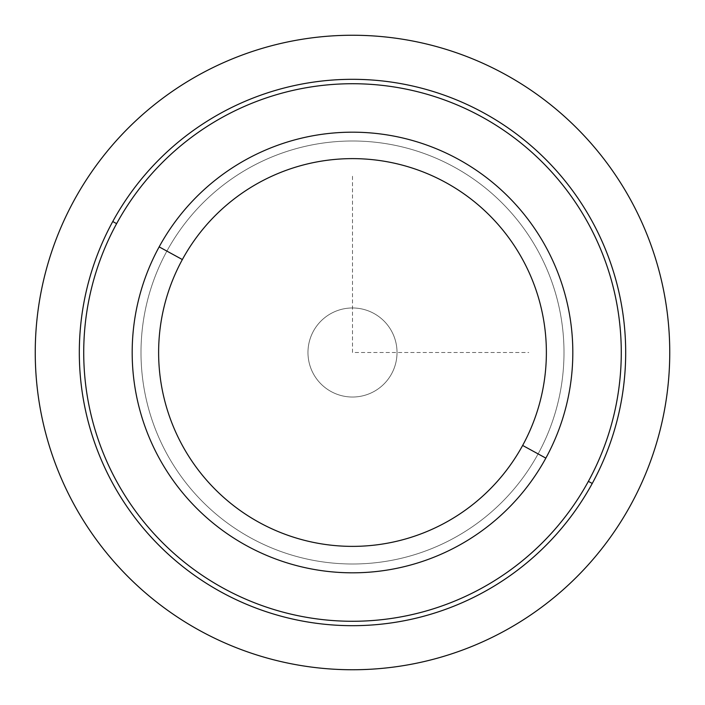 <?xml version="1.0" encoding="UTF-8"?>
<svg xmlns="http://www.w3.org/2000/svg" width="705" height="705" viewBox="0 0 705 705"><rect width="100%" height="100%" fill="white"/><g stroke="black" fill="none" stroke-linecap="round" stroke-linejoin="round"><path stroke-width="0.53" stroke-dasharray="3.52 2.64" d="M391.575 331.147A44.53 44.53 0 0 0 331.147 313.425A44.53 44.53 0 0 0 313.425 373.853A44.53 44.53 0 0 0 373.853 391.575A44.53 44.53 0 0 0 391.575 331.147A44.53 44.53 0 0 1 373.853 391.575A44.53 44.53 0 0 1 313.425 373.853A44.53 44.53 0 0 0 373.853 391.575A44.53 44.53 0 0 0 391.575 331.147A44.53 44.53 0 0 0 331.147 313.425A44.53 44.53 0 0 0 313.425 373.853A44.53 44.53 0 0 1 331.147 313.425A44.53 44.53 0 0 1 391.575 331.147A44.53 44.53 0 0 1 373.853 391.575A44.53 44.53 0 0 1 313.425 373.853A44.53 44.53 0 0 1 331.147 313.425A44.53 44.53 0 0 1 391.575 331.147M545.846 458.127L538.109 453.897A211.5 211.5 0 0 0 453.897 166.891A211.5 211.5 0 0 0 166.891 251.103L159.154 246.873A220.312 220.312 0 0 1 458.127 159.154A220.312 220.312 0 0 1 545.846 458.127A220.312 220.312 0 0 1 246.873 545.846A220.312 220.312 0 0 1 159.154 246.873L166.891 251.103A211.5 211.5 0 0 0 251.103 538.109A211.5 211.5 0 0 0 538.109 453.897L545.846 458.127A220.312 220.312 0 0 0 458.127 159.154A220.312 220.312 0 0 0 159.154 246.873A220.312 220.312 0 0 0 246.873 545.846A220.312 220.312 0 0 0 545.846 458.127A220.312 220.312 0 0 1 246.873 545.846A220.312 220.312 0 0 1 159.154 246.873A220.312 220.312 0 0 1 458.127 159.154A220.312 220.312 0 0 1 545.846 458.127A220.312 220.312 0 0 0 458.127 159.154A220.312 220.312 0 0 0 159.154 246.873A220.312 220.312 0 0 1 458.127 159.154A220.312 220.312 0 0 1 545.846 458.127A220.312 220.312 0 0 1 246.873 545.846A220.312 220.312 0 0 1 159.154 246.873A220.312 220.312 0 0 0 246.873 545.846A220.312 220.312 0 0 0 545.846 458.127L538.109 453.897A211.5 211.5 0 0 0 453.897 166.891A211.5 211.5 0 0 0 166.891 251.103A211.5 211.5 0 0 1 453.897 166.891A211.5 211.5 0 0 1 538.109 453.897A211.5 211.5 0 0 1 251.103 538.109A211.5 211.5 0 0 1 166.891 251.103A211.5 211.5 0 0 0 251.103 538.109A211.5 211.5 0 0 0 538.109 453.897A211.5 211.5 0 0 0 453.897 166.891A211.5 211.5 0 0 0 166.891 251.103A211.5 211.5 0 0 1 453.897 166.891A211.5 211.5 0 0 1 538.109 453.897A211.5 211.5 0 0 1 251.103 538.109A211.5 211.5 0 0 1 166.891 251.103A211.5 211.5 0 0 0 251.103 538.109A211.5 211.5 0 0 0 538.109 453.897A211.5 211.5 0 0 1 251.103 538.109A211.5 211.5 0 0 1 166.891 251.103A211.5 211.5 0 0 1 453.897 166.891A211.5 211.5 0 0 1 538.109 453.897A211.5 211.5 0 0 0 453.897 166.891A211.5 211.5 0 0 0 166.891 251.103A211.5 211.5 0 0 0 251.103 538.109A211.5 211.5 0 0 0 538.109 453.897A211.5 211.5 0 0 1 251.103 538.109A211.5 211.5 0 0 1 166.891 251.103L159.154 246.873A220.312 220.312 0 0 0 246.873 545.846A220.312 220.312 0 0 0 545.846 458.127A220.312 220.312 0 0 0 458.127 159.154A220.312 220.312 0 0 0 159.154 246.873L166.891 251.103A211.5 211.5 0 0 1 453.897 166.891A211.5 211.5 0 0 1 538.109 453.897L545.846 458.127M588.375 481.356A268.781 268.781 0 0 0 481.356 116.625A268.781 268.781 0 0 0 116.625 223.644A268.781 268.781 0 0 0 223.644 588.375A268.781 268.781 0 0 0 588.375 481.356L592.244 483.471A273.188 273.188 0 0 0 483.471 112.756A273.188 273.188 0 0 0 112.756 221.529L116.625 223.644A268.781 268.781 0 0 1 481.356 116.625A268.781 268.781 0 0 1 588.375 481.356A268.781 268.781 0 0 1 223.644 588.375A268.781 268.781 0 0 1 116.625 223.644L112.756 221.529A273.188 273.188 0 0 0 221.529 592.244A273.188 273.188 0 0 0 592.244 483.471L588.375 481.356M166.891 251.103A211.5 211.5 0 0 1 453.897 166.891A211.5 211.5 0 0 1 538.109 453.897A211.5 211.5 0 0 1 251.103 538.109A211.5 211.5 0 0 1 166.891 251.103A211.5 211.5 0 0 0 251.103 538.109A211.5 211.5 0 0 0 538.109 453.897A211.5 211.5 0 0 0 453.897 166.891A211.5 211.5 0 0 0 166.891 251.103M592.244 483.471A273.188 273.188 0 0 1 221.529 592.244A273.188 273.188 0 0 1 112.756 221.529A273.188 273.188 0 0 1 483.471 112.756A273.188 273.188 0 0 1 592.244 483.471M352.5 176.25L352.5 352.5L528.75 352.5"/><path stroke-width="1.06" d="M159.154 246.873A220.312 220.312 0 0 0 246.873 545.846A220.312 220.312 0 0 0 545.846 458.127A220.312 220.312 0 0 0 458.127 159.154A220.312 220.312 0 0 0 159.154 246.873L182.357 259.555A193.875 193.875 0 0 0 259.555 522.643A193.875 193.875 0 0 0 522.643 445.445L545.846 458.127A220.312 220.312 0 0 1 246.873 545.846A220.312 220.312 0 0 1 159.154 246.873A220.312 220.312 0 0 1 458.127 159.154A220.312 220.312 0 0 1 545.846 458.127L522.643 445.445A193.875 193.875 0 0 0 445.445 182.357A193.875 193.875 0 0 0 182.357 259.555L159.154 246.873M522.643 445.445A193.875 193.875 0 0 1 259.555 522.643A193.875 193.875 0 0 1 182.357 259.555A193.875 193.875 0 0 1 445.445 182.357A193.875 193.875 0 0 1 522.643 445.445M116.625 223.644A268.781 268.781 0 0 1 481.356 116.625A268.781 268.781 0 0 1 588.375 481.356A268.781 268.781 0 0 1 223.644 588.375A268.781 268.781 0 0 1 116.625 223.644L112.756 221.529A273.188 273.188 0 0 0 221.529 592.244A273.188 273.188 0 0 0 592.244 483.471A273.188 273.188 0 0 0 483.471 112.756A273.188 273.188 0 0 0 112.756 221.529A273.188 273.188 0 0 1 483.471 112.756A273.188 273.188 0 0 1 592.244 483.471L588.375 481.356A268.781 268.781 0 0 0 481.356 116.625A268.781 268.781 0 0 0 116.625 223.644A268.781 268.781 0 0 0 223.644 588.375A268.781 268.781 0 0 0 588.375 481.356L592.244 483.471A273.188 273.188 0 0 1 221.529 592.244A273.188 273.188 0 0 1 112.756 221.529L116.625 223.644M669.75 352.5A317.25 317.25 0 0 0 352.5 35.25A317.25 317.25 0 0 0 35.25 352.5A317.25 317.25 0 0 0 352.5 669.75A317.25 317.25 0 0 0 669.75 352.5"/></g></svg>
